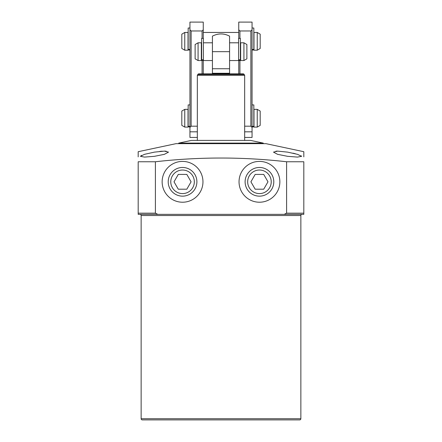 <?xml version="1.0" encoding="UTF-8"?>
<svg xmlns="http://www.w3.org/2000/svg" width="442" height="442" viewBox="0 0 442 442"><rect width="100%" height="100%" fill="white"/><g stroke="black" fill="none" stroke-linecap="round" stroke-linejoin="round"><path stroke-width="0.66" d="M141.142 418.718L300.858 418.718A1.182 1.182 0 0 1 299.67 419.9L142.33 419.9A1.182 1.182 0 0 1 141.142 418.718L141.142 215.53A1.182 1.182 0 0 0 139.959 214.348M279.41 214.348L302.041 214.348A1.182 1.182 0 0 0 300.858 215.53L141.142 215.53M300.858 418.718L300.858 215.53M286.604 161.761L303.814 161.761L303.814 214.348L284.223 214.348L286.604 213.16L286.604 161.761C242.868 156.788 199.132 156.788 155.396 161.761L155.396 213.16L157.777 214.348L138.186 214.348L162.59 214.348M154.451 156.319L144.517 157.092L140.407 156.319L144.534 154.324L154.451 152.12L164.391 151.12L168.501 152.12L164.402 154.324L154.451 156.319M287.549 156.319L277.593 154.324L273.499 152.12L277.604 151.12L287.549 152.12L297.472 154.324L301.593 156.319L297.488 157.092L287.549 156.319M303.814 156.882L303.814 151.705L265.957 143.656L176.043 143.656L138.186 151.705L138.186 156.882M155.396 161.761L138.186 161.761L138.186 214.348L138.186 213.16L155.396 213.16M202.961 181.811A20.409 20.409 0 0 1 182.552 202.221A20.409 20.409 0 0 1 162.142 181.811A20.409 20.409 0 0 1 182.552 161.402A20.409 20.409 0 0 1 202.961 181.811M279.858 181.811A20.409 20.409 0 0 1 259.448 202.221A20.409 20.409 0 0 1 239.039 181.811A20.409 20.409 0 0 1 259.448 161.402A20.409 20.409 0 0 1 279.858 181.811M277.449 151.12L275.863 151.186M141.55 155.391L141.042 155.656M166.209 151.197L164.43 151.12M162.291 151.186L159.849 151.385M301.593 156.297L301.317 155.899M295.295 153.728L292.93 153.164M303.814 214.348L303.814 213.16L286.604 213.16M284.223 214.348L157.777 214.348M178.706 143.109L191.425 140.407L250.575 140.407L263.294 143.109L178.706 143.109L178.706 143.656M197.85 74.449A1.182 1.182 0 0 1 198.878 73.858L243.122 73.858A1.182 1.182 0 0 1 244.15 74.449L197.85 74.449L197.336 75.339L244.664 75.339L244.664 140.407M197.336 140.407L197.336 75.339M229.575 73.858L229.575 73.267L229.575 73.858M229.575 36.139L229.575 73.267L212.425 73.267L212.425 73.858L212.425 36.139C218.138 33.205 223.856 33.205 229.575 36.139M229.575 68.737L212.425 68.737M229.575 60.548L238.597 60.548L240.371 60.355L240.371 59.775L238.597 59.775L238.597 60.355L240.371 60.355M238.597 42.802L229.575 42.802M212.425 42.802L203.403 42.802M203.403 59.775L201.629 59.775L201.629 38.366L203.403 38.366L203.403 60.548L212.425 60.548M201.629 45.686L201.331 45.686M201.629 57.664L201.331 57.664M240.669 45.686L240.371 45.686M240.669 57.664L240.371 57.664M201.331 42.802L201.331 60.548L198.077 60.548L198.077 42.802L201.331 42.802M243.923 60.548L243.923 42.802L240.669 42.802L240.669 60.548L243.923 60.548L246.879 58.841L246.879 44.509L243.923 42.802M198.077 42.802L195.121 44.509L195.121 58.841L198.077 60.548M238.746 32.454L203.254 32.454M188.021 32.454L188.021 50.2L184.767 50.2L184.767 32.454L188.021 32.454M257.233 50.2L257.233 32.454L253.979 32.454L253.979 50.2L257.233 50.2L260.189 48.487L260.189 34.161L257.233 32.454M184.767 32.454L181.811 34.161L181.811 48.487L184.767 50.2M188.021 109.351L188.021 127.097L184.767 127.097L184.767 109.351L188.021 109.351M257.233 127.097L257.233 109.351L253.979 109.351L253.979 127.097L257.233 127.097L260.189 125.39L260.189 111.058L257.233 109.351M184.767 109.351L181.811 111.058L181.811 125.39L184.767 127.097M252.056 29.791L250.874 30.973L239.929 30.973L238.746 29.791L238.746 22.1L252.056 22.1L252.056 137.445L244.664 137.445M244.664 126.185L250.874 126.185L252.056 127.368M250.874 30.973L250.874 126.185M238.746 29.791L238.746 38.366M238.746 60.355L238.746 73.858M239.929 73.858L239.929 60.355M239.929 38.366L239.929 30.973M203.254 29.791L202.071 30.973L191.126 30.973L189.944 29.791L189.944 22.1L203.254 22.1L203.254 38.366M203.254 60.355L203.254 73.858M197.336 131.815L189.944 131.815L189.944 137.445L197.336 137.445M197.336 126.185L191.126 126.185L189.944 127.368L189.944 131.815M202.071 30.973L202.071 38.366M202.071 60.355L202.071 73.858M189.944 29.791L189.944 127.368M191.126 126.185L191.126 30.973M252.056 126.904L253.83 126.904L253.83 104.914L252.056 104.914M201.629 59.775L201.629 60.355L203.403 60.355L201.629 60.355M240.371 59.775L240.371 38.366L238.597 38.366L238.597 59.775M189.944 50.001L188.17 50.001L188.17 28.017L189.944 28.017M189.944 126.904L188.17 126.904L188.17 104.914L189.944 104.914M252.056 50.001L253.83 50.001L253.83 28.017L252.056 28.017M168.209 181.811A14.343 14.343 0 0 1 182.552 167.468A14.343 14.343 0 0 1 196.894 181.811A14.343 14.343 0 0 1 182.552 196.154A14.343 14.343 0 0 1 168.209 181.811M170.772 181.811A11.779 11.779 0 0 1 182.552 170.032A11.779 11.779 0 0 1 194.331 181.811A11.779 11.779 0 0 1 182.552 193.59A11.779 11.779 0 0 1 170.772 181.811M186.822 174.419L178.281 174.419L174.015 181.811L178.281 189.204L186.822 189.204L191.088 181.811L186.822 174.419M245.106 181.811A14.343 14.343 0 0 1 259.448 167.468A14.343 14.343 0 0 1 273.791 181.811A14.343 14.343 0 0 1 259.448 196.154A14.343 14.343 0 0 1 245.106 181.811M247.669 181.811A11.779 11.779 0 0 1 259.448 170.032A11.779 11.779 0 0 1 271.228 181.811A11.779 11.779 0 0 1 259.448 193.59A11.779 11.779 0 0 1 247.669 181.811M263.719 174.419L255.178 174.419L250.912 181.811L255.178 189.204L263.719 189.204L267.985 181.811L263.719 174.419M229.575 51.675L212.425 51.675M252.056 131.815L244.664 131.815M252.056 126.324L253.83 126.324M188.17 49.427L189.944 49.427M188.17 126.324L189.944 126.324M252.056 49.427L253.83 49.427M263.294 143.109L263.294 143.656M244.15 74.449L244.664 75.339"/></g></svg>
